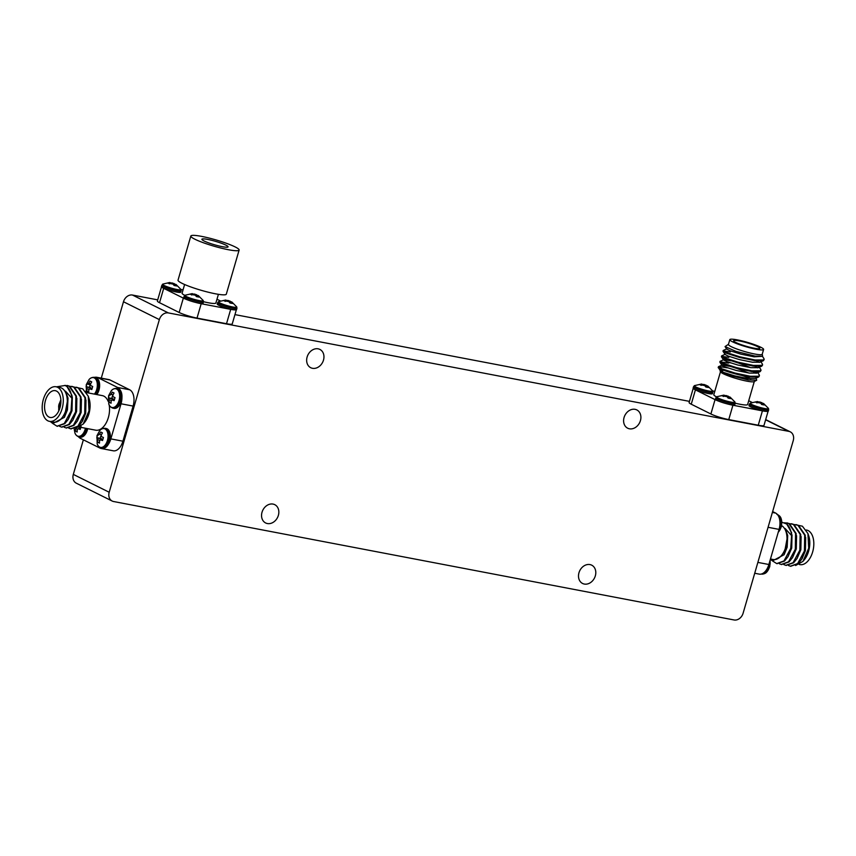 <?xml version="1.0" encoding="UTF-8"?>
<svg xmlns="http://www.w3.org/2000/svg" width="856" height="856" viewBox="0 0 856 856"><rect width="100%" height="100%" fill="white"/><g stroke="black" fill="none" stroke-linecap="round" stroke-linejoin="round"><path stroke-width="1.28" d="M624.067 417.503A10.219 8.218 116.5 0 0 627.694 428.214A10.219 8.218 116.5 0 0 640.427 420.628A10.219 8.218 116.5 0 0 636.8 409.917A10.219 8.218 116.5 0 0 624.067 417.503M578.966 572.76A10.219 8.218 116.5 0 0 582.583 583.471A10.219 8.218 116.5 0 0 595.327 575.874A10.219 8.218 116.5 0 0 591.699 565.163A10.219 8.218 116.5 0 0 578.966 572.76M262.022 512.252A10.219 8.218 116.5 0 0 265.638 522.962A10.219 8.218 116.5 0 0 278.371 515.376A10.219 8.218 116.5 0 0 274.755 504.666A10.219 8.218 116.5 0 0 262.022 512.252M307.122 357.005A10.219 8.218 116.5 0 0 310.739 367.716A10.219 8.218 116.5 0 0 323.482 360.13A10.219 8.218 116.5 0 0 319.855 349.409A10.219 8.218 116.5 0 0 307.122 357.005M112.168 501.038L76.291 483.18A8.378 6.741 -63.5 0 1 73.316 474.395L109.194 492.254A8.378 6.741 116.5 0 0 112.168 501.038A8.378 6.741 116.5 0 0 113.581 501.52L734.073 619.969A8.378 6.741 116.5 0 0 743.094 613.26L793.245 440.626A8.378 6.741 116.5 0 0 790.281 431.841A8.378 6.741 116.5 0 0 788.858 431.37L168.375 312.921A8.378 6.741 116.5 0 0 159.355 319.62L109.194 492.254M159.355 319.62L123.478 301.751L101.286 378.138M83.364 439.813L73.316 474.395M123.478 301.751A8.378 6.741 -63.5 0 1 132.498 295.053L168.375 312.921M689.444 401.368L234.951 314.612M157.707 299.868L132.498 295.053M772.369 560.819L776.692 563.59L783.957 560.958L790.751 548.375L791.575 535.589L785.166 528.537L787.691 535.46L784.075 554.752L772.487 560.873L770.357 559.364M781.838 522.203L786.728 524.011L791.575 532.635L791.308 548.482L788.002 556.668L784.513 561.065L776.97 563.633M787.103 522.93L789.371 523.637L796.134 533.513L795.866 549.349L792.56 557.545L789.072 561.932L781.528 564.511M779.313 563.751L781.25 564.457L788.515 561.825L795.31 549.242L795.566 533.406L788.804 523.519L784.62 522.759M795.598 565.516L802.928 561.408L808.717 548.215L807.936 533.545L802.404 526.205L798.455 525.359M788.43 565.495L790.366 566.201L797.632 563.569L804.426 550.986L804.683 535.139L797.92 525.263L793.897 524.482M796.219 524.664L798.488 525.37L805.25 535.246L804.982 551.093L801.676 559.278L798.188 563.676L790.644 566.244M783.871 564.618L785.808 565.335L793.073 562.692L799.868 550.108L800.125 534.272L793.362 524.396L789.339 523.615M791.661 523.797L793.929 524.503L800.692 534.379L800.424 550.215L797.118 558.412L793.63 562.799L786.086 565.377M799.269 564.489L799.964 564.618A17.602 10.208 -79.2 0 0 812.997 550.633A17.602 10.208 -79.2 0 0 808.139 530.581A17.602 10.208 -79.2 0 0 806.566 530.046L806.266 529.992M772.636 511.578L775.643 513.076A13.407 7.779 100.8 0 1 779.067 529.393L768.87 564.5A13.407 7.779 100.8 0 1 759.218 574.119L754.714 573.253M802.928 561.408L804.073 560.059A17.602 10.208 -79.2 0 0 808.706 535.803L807.936 533.545M791.575 535.589A20.951 12.155 -79.2 0 0 786.728 524.011M770.475 558.989L773.15 559.503A17.602 10.208 -79.2 0 0 786.118 545.796A17.602 10.208 -79.2 0 0 781.624 525.627M802.115 558.519L805.4 550.686L805.689 537.429M797.118 558.412L800.842 549.809L801.13 536.552M792.56 557.545L796.283 548.942L796.572 535.685M788.002 556.668L791.725 548.075L792.014 534.818M784.182 554.56L787.167 547.198L787.713 535.535M779.977 522.93A10.058 5.832 -79.2 0 0 778.575 516.275M761.84 573.873A10.058 5.832 -79.2 0 0 766.27 570.117M58.764 410.923A13.632 7.907 100.8 0 1 58.775 407.97M59.781 402.652A13.632 7.907 100.8 0 1 60.862 399.902M48.963 417.043A13.632 7.907 100.8 0 1 45.186 401.507A13.632 7.907 100.8 0 1 55.287 390.668A13.632 7.907 100.8 0 1 56.507 391.085A13.632 7.907 100.8 0 1 60.273 406.621A13.632 7.907 100.8 0 1 50.172 417.461A13.632 7.907 100.8 0 1 48.963 417.043M60.027 407.552A2.836 1.648 100.8 0 1 60.797 403.508M88.232 396.157L89.003 398.415A17.602 10.208 100.8 0 1 84.38 422.671L83.225 424.02L89.013 410.837L88.232 396.157L82.7 388.817L78.752 387.971M86.574 392.604L102.281 395.611A17.602 10.208 100.8 0 1 103.854 396.135A17.602 10.208 100.8 0 1 108.145 401.314M109.172 404.963A17.602 10.208 100.8 0 1 106.262 422.768A17.602 10.208 100.8 0 1 95.69 430.183L79.576 427.101M75.895 428.128L83.225 424.02M68.726 428.107L70.663 428.813L77.928 426.181L84.723 413.598L84.979 397.751L78.217 387.875L74.194 387.094M76.516 387.286L78.784 387.982L85.547 397.858L85.29 413.705L81.973 421.89L78.484 426.288L70.941 428.856M52.665 423.431L56.988 426.202L64.254 423.57L71.048 410.987L71.872 398.2L65.463 391.149L67.999 398.072L64.371 417.364L52.783 423.485L50.215 421.494M56.378 386.848L65.142 385.468L67.025 386.623L71.872 395.247L72.311 397.43L71.604 411.094L68.298 419.28L64.81 423.677L57.266 426.245M67.025 386.623A20.951 12.155 100.8 0 1 71.872 398.2M59.61 426.363L61.546 427.069L68.812 424.437L75.606 411.854L75.863 396.018L69.101 386.142L64.917 385.371M67.399 385.542L69.668 386.249L76.43 396.125L76.163 411.961L72.856 420.157L69.368 424.544L61.825 427.123M64.168 427.23L66.105 427.947L73.37 425.304L80.164 412.72L80.421 396.884L73.659 387.008L69.636 386.227M71.958 386.409L74.226 387.115L80.988 396.991L80.721 412.827L77.415 421.024L73.926 425.421L66.383 427.989M56.036 386.773L60.048 387.543A17.602 10.208 100.8 0 1 61.621 388.078A17.602 10.208 100.8 0 1 66.49 408.13A17.602 10.208 100.8 0 1 53.457 422.115L49.434 421.345A17.602 10.208 100.8 0 1 47.861 420.82A17.602 10.208 100.8 0 1 43.003 400.758A17.602 10.208 100.8 0 1 56.036 386.773A17.602 10.208 100.8 0 1 57.598 387.308A17.602 10.208 100.8 0 1 62.467 407.36A17.602 10.208 100.8 0 1 49.434 421.345M108.241 444.499A13.407 7.779 -79.2 0 0 110.841 438.882L121.038 403.786A13.407 7.779 -79.2 0 0 121.948 397.323M120.546 390.668A13.407 7.779 -79.2 0 0 117.614 387.468L97.98 377.689A13.407 7.779 -79.2 0 0 96.782 377.282A13.407 7.779 -79.2 0 0 94.695 377.357M85.953 390.957L85.793 391.502M78.506 436.806A13.407 7.779 -79.2 0 0 80.357 438.325L99.992 448.095A13.407 7.779 -79.2 0 0 101.19 448.501A13.407 7.779 -79.2 0 0 103.811 448.255M101.19 448.501L113.26 450.802A13.407 7.779 -79.2 0 0 122.911 441.193L133.108 406.086A13.407 7.779 -79.2 0 0 129.673 389.769L110.039 379.989A13.407 7.779 -79.2 0 0 108.851 379.583L96.782 377.282M59.364 409.521A4.783 2.771 100.8 0 1 60.915 401.432M68.009 398.147L67.463 409.81L64.478 417.172M72.311 397.43L72.022 410.687L68.298 419.28M76.869 398.297L76.58 411.554L72.856 420.157M81.427 399.164L81.138 412.421L77.415 421.024M85.985 400.041L85.696 413.298L82.411 421.131M117.818 388.624A10.058 5.832 100.8 0 1 121.295 401.164A10.058 5.832 100.8 0 1 114.051 408.376L112.971 408.173A10.058 5.832 100.8 0 0 120.215 400.961A10.058 5.832 100.8 0 0 116.737 388.421L117.818 388.624M115.004 397.591L113.088 396.756L112.767 395.226L114.041 393L112.339 392.155L110.991 394.338L109.964 395.205L109.29 394.744L108.402 397.794L109.365 402.384L111.066 403.23L111.152 400.811L112.168 399.945L114.126 400.64L115.004 397.591M114.233 400.084L111.965 399.891L114.233 400.116M108.402 397.794L112.949 398.714A1.68 0.974 100.8 0 1 113.484 400.02M112.468 395.975L111.826 398.158M109.365 402.384L111.055 402.566M86.456 392.872L86.253 384.697L88.981 379.668C90.222 378.031 92.041 377.25 94.428 377.314L95.508 377.517A10.058 5.832 100.8 0 1 98.975 390.058A10.058 5.832 100.8 0 1 96.814 394.562M92.694 386.484L90.779 385.649L90.458 384.119L91.731 381.894L90.03 381.048L88.682 383.231L87.654 384.098L86.98 383.638L86.092 386.687L87.055 391.278L88.757 392.123L88.831 389.705L89.859 388.838L91.817 389.534L92.694 386.484M90.297 384.911L87.654 384.098M91.924 388.966L89.655 388.785L91.924 389.009M86.092 386.687L90.64 387.608A1.68 0.974 100.8 0 1 91.175 388.913M90.158 384.868L89.516 387.051M87.055 391.278L88.746 391.46M106.23 428.514A10.058 5.832 100.8 0 1 109.696 441.054A10.058 5.832 100.8 0 1 102.463 448.266L101.383 448.062A10.058 5.832 100.8 0 0 108.616 440.851A10.058 5.832 100.8 0 0 105.149 428.31L106.23 428.514M103.416 437.48L101.5 436.646L101.179 435.115L102.453 432.89L100.751 432.045L99.403 434.227L98.376 435.094L97.702 434.634L96.814 437.684L97.777 442.274L99.478 443.119L99.553 440.701L100.58 439.834L102.538 440.53L103.416 437.48M100.377 439.781L102.645 440.005L100.377 439.781M96.814 437.684L101.361 438.604A1.68 0.974 100.8 0 1 101.896 439.909M100.88 435.865L100.238 438.047M97.777 442.274L99.467 442.456M87.708 428.653A10.058 5.832 100.8 0 1 87.387 429.947A10.058 5.832 100.8 0 1 80.154 437.159L79.073 436.956A10.058 5.832 100.8 0 0 86.306 429.744A10.058 5.832 100.8 0 0 86.627 428.449M77.393 429.102L75.467 428.706L75.467 431.167L77.168 432.013L77.243 429.594L78.271 428.728L80.218 429.423L81.106 426.374M80.336 428.856L78.067 428.674L80.336 428.899M78.913 427.433L79.052 427.497A1.68 0.974 100.8 0 1 79.587 428.803M75.467 431.167L77.158 431.349M753.976 348.167A13.632 1.787 -163.8 0 1 740.312 344.347A13.632 1.787 -163.8 0 1 733.613 340.752A13.632 1.787 -163.8 0 1 739.456 340.945A13.632 1.787 -163.8 0 1 753.12 344.765A13.632 1.787 -163.8 0 1 759.807 348.36A13.632 1.787 -163.8 0 1 753.976 348.167M742.098 375.495A17.602 2.3 -163.8 0 1 750.83 378.823M756.704 380.225L754.104 381.626A17.602 2.3 -163.8 0 1 746.807 381.134A17.602 2.3 -163.8 0 1 720.602 371.889L720.131 371.044L730.232 375.484L748.208 379.946L756.704 380.225L756.137 378.074M754.297 381.519L747.62 404.514A17.602 2.3 -163.8 0 1 740.087 404.267A17.602 2.3 -163.8 0 1 735.208 403.187M727.236 367.823L718.783 366.55L721.961 368.861L734.951 373.045L750.273 376.255L759.047 376.223L759.24 374.875L757.71 372.649M756.939 372.959L755.067 371.879M730.2 362.805L728.745 362.441M753.205 371.707L756.137 373.259M759.465 375.741L758.63 377.004L750.07 376.929C737.219 375.27 717.114 368.647 718.248 367.438A20.951 2.739 -163.8 0 1 718.248 367.427L720.452 370.798L723.459 372.371L734.63 375.859L747.802 378.523L755.131 378.502L758.63 377.004M726.851 348.82L723.17 350.489L726.691 352.586L739.68 356.77L755.003 359.98L763.777 359.937L763.969 358.6L762.439 356.374M764.194 359.466L763.359 360.729L754.799 360.654L739.488 357.444L726.498 353.26L723.031 351.377L723.17 350.489M725.267 354.245L721.597 355.914L725.118 358.011L738.107 362.195L753.419 365.405L762.204 365.362L762.386 364.025L760.866 361.799M756.362 360.858L759.283 362.409M762.621 364.891L761.787 366.154L753.227 366.079L737.915 362.869L724.914 358.685L721.458 356.802L721.597 355.914M730.874 360.815L723.855 359.627L720.024 361.339L723.534 363.436L736.535 367.62L751.846 370.83L760.62 370.787L760.813 369.45L759.293 367.224M754.789 366.282L757.71 367.834M761.048 370.316L760.214 371.579L751.654 371.504L736.331 368.294L723.341 364.11L719.885 362.227L720.024 361.339M723.438 350.928L730.371 351.944M721.865 356.353L728.788 357.369M720.292 361.778L728.552 363.115M763.606 349.462L762.215 354.256A17.602 2.3 -163.8 0 1 754.692 354.01A17.602 2.3 -163.8 0 1 737.059 349.077A17.602 2.3 -163.8 0 1 728.424 344.433L729.815 339.65A17.602 2.3 -163.8 0 1 737.337 339.885A17.602 2.3 -163.8 0 1 754.981 344.818A17.602 2.3 -163.8 0 1 763.606 349.462A17.602 2.3 -163.8 0 1 756.083 349.216A17.602 2.3 -163.8 0 1 738.45 344.283A17.602 2.3 -163.8 0 1 729.815 339.65M762.257 354.106L762.589 356.31L755.131 356.107L736.021 351.409L725.043 346.584L728.467 344.283M716.547 396.874A17.602 2.3 -163.8 0 1 713.818 394.691L720.495 371.707M714.792 391.353L712.673 390.957M693.328 388.41A13.407 1.755 16.2 0 0 695.425 389.855L715.06 399.624A13.407 1.755 16.2 0 0 719.714 401.55M727.001 403.839A13.407 1.755 16.2 0 0 732.929 405.23L762.418 410.859A13.407 1.755 16.2 0 0 766.644 411.404M751.975 402.363L748.711 400.736M693.232 388.314L689.112 402.523A13.407 1.755 16.2 0 0 691.252 404.214L710.887 413.983A13.407 1.755 16.2 0 0 728.756 419.59L758.255 425.218A13.407 1.755 16.2 0 0 763.991 425.411L768.078 411.34M720.153 368.818L722.988 370.637L720.452 370.573M722.988 370.637L720.131 371.044M762.589 356.31L754.104 356.824L740.932 354.159L729.761 350.66L726.765 349.098L725.043 346.584M763.359 360.729L759.861 362.227L752.531 362.249L739.359 359.584L728.188 356.085L725.182 354.523L723.031 351.377M758.801 366.539L758.288 367.652L750.947 367.673L737.786 365.009L726.605 361.51L723.609 359.948L721.458 356.802M738.386 362.998L750.498 367.609M757.228 371.964L756.704 373.077L749.375 373.098L736.203 370.434L725.032 366.946L722.036 365.373L719.885 362.227M718.612 366.603L722.282 365.052L729.291 366.24M736.813 368.422L748.914 373.034M694.762 389.309A10.058 1.316 -163.8 0 1 693.146 388.046L693.52 386.762A10.058 1.316 -163.8 0 0 695.136 388.025A10.058 1.316 -163.8 0 0 705.804 391.631A10.058 1.316 -163.8 0 0 712.834 392.369L712.46 393.653A10.058 1.316 -163.8 0 1 705.43 392.915A10.058 1.316 -163.8 0 1 694.762 389.309M707.709 386.206L704.263 384.537L701.76 384.355M694.441 385.628L701.588 384.023L699.117 384.569L704.713 385.575L705.847 386.998L708.415 387.479L707.719 385.949L712.663 390.925A9.566 1.252 -163.8 0 1 706.575 390.539A9.566 1.252 -163.8 0 1 695.853 386.976A9.566 1.252 -163.8 0 1 694.441 385.628L693.52 386.762M701.588 384.023L700.968 385.382M707.003 387.115L707.719 385.949M750.584 406.825A10.058 1.316 -163.8 0 1 748.979 405.551L749.353 404.267A10.058 1.316 -163.8 0 0 750.958 405.53A10.058 1.316 -163.8 0 0 761.626 409.136A10.058 1.316 -163.8 0 0 768.667 409.874L768.292 411.158A10.058 1.316 -163.8 0 1 761.252 410.42A10.058 1.316 -163.8 0 1 750.584 406.825M763.541 403.711L760.096 402.042L757.581 401.871M750.273 403.144L757.421 401.528L754.949 402.074L760.545 403.08L761.68 404.503L764.237 404.984L763.552 403.454L768.485 408.43A9.566 1.252 -163.8 0 1 762.407 408.045A9.566 1.252 -163.8 0 1 751.686 404.481A9.566 1.252 -163.8 0 1 750.273 403.144L749.353 404.267M757.421 401.528L756.79 402.887M762.835 404.62L763.552 403.454M717.071 400.426A10.058 1.316 -163.8 0 1 715.456 399.153L715.83 397.869A10.058 1.316 -163.8 0 0 717.446 399.131A10.058 1.316 -163.8 0 0 728.114 402.737A10.058 1.316 -163.8 0 0 735.144 403.476L734.769 404.76A10.058 1.316 -163.8 0 1 727.739 404.021A10.058 1.316 -163.8 0 1 717.071 400.426M730.018 397.312L726.573 395.643L724.069 395.472M716.761 396.745L723.898 395.13L721.426 395.675L727.022 396.681L728.156 398.104L730.724 398.586L730.029 397.056L734.972 402.031A9.566 1.252 -163.8 0 1 728.884 401.646A9.566 1.252 -163.8 0 1 718.163 398.083A9.566 1.252 -163.8 0 1 716.761 396.745L715.83 397.869M723.898 395.13L723.277 396.489M729.312 398.222L730.029 397.056M222.239 246.667A13.632 1.787 -163.8 0 1 208.575 242.847A13.632 1.787 -163.8 0 1 201.888 239.241A13.632 1.787 -163.8 0 1 207.719 239.434A13.632 1.787 -163.8 0 1 221.383 243.254A13.632 1.787 -163.8 0 1 228.071 246.849A13.632 1.787 -163.8 0 1 222.239 246.667M218.408 294.325L215.883 303.003A17.602 2.3 -163.8 0 1 208.361 302.767A17.602 2.3 -163.8 0 1 203.471 301.687M201.599 236.384A25.134 3.285 -163.8 0 1 226.786 243.436A25.134 3.285 -163.8 0 1 239.124 250.059A25.134 3.285 -163.8 0 1 228.37 249.717A25.134 3.285 -163.8 0 1 203.172 242.665A25.134 3.285 -163.8 0 1 190.834 236.031A25.134 3.285 -163.8 0 1 201.599 236.384M239.124 250.059L226.305 294.175A25.134 3.285 -163.8 0 1 215.552 293.822A25.134 3.285 -163.8 0 1 190.353 286.781A25.134 3.285 -163.8 0 1 178.027 280.147L190.834 236.031M184.821 295.363A17.602 2.3 -163.8 0 1 182.093 293.191L184.607 284.502M183.056 289.852L180.937 289.446A9.566 1.252 -163.8 0 1 174.849 289.039A9.566 1.252 -163.8 0 1 164.117 285.476A9.566 1.252 -163.8 0 1 162.715 284.128L161.42 286.535A10.058 1.316 -163.8 0 0 163.025 287.809A10.058 1.316 -163.8 0 0 173.693 291.415A10.058 1.316 -163.8 0 0 180.734 292.153L181.108 290.869A10.058 1.316 -163.8 0 1 174.068 290.12A10.058 1.316 -163.8 0 1 163.4 286.525A10.058 1.316 -163.8 0 1 161.795 285.251M161.591 286.91A13.407 1.755 16.2 0 0 163.699 288.344L183.334 298.123A13.407 1.755 16.2 0 0 187.988 300.049M195.264 302.329A13.407 1.755 16.2 0 0 201.192 303.72L230.692 309.358A13.407 1.755 16.2 0 0 234.919 309.904M220.249 300.863L216.985 299.236M161.506 286.803L157.376 301.012A13.407 1.755 16.2 0 0 159.526 302.703L179.161 312.483A13.407 1.755 16.2 0 0 197.019 318.09L226.519 323.718A13.407 1.755 16.2 0 0 232.254 323.9L236.342 309.84M175.983 284.706L172.527 283.026L170.023 282.855M162.715 284.128L169.649 282.501L167.391 283.069L172.976 284.074L174.11 285.487L176.678 285.979L175.994 284.438L180.926 289.424L181.108 290.869M169.863 282.523L169.231 283.871M175.277 285.615L175.994 284.438M218.858 305.314A10.058 1.316 -163.8 0 1 217.242 304.041L217.617 302.757A10.058 1.316 -163.8 0 0 219.232 304.03A10.058 1.316 -163.8 0 0 229.9 307.625A10.058 1.316 -163.8 0 0 236.93 308.374L236.556 309.658A10.058 1.316 -163.8 0 1 229.526 308.92A10.058 1.316 -163.8 0 1 218.858 305.314M231.805 302.211L228.359 300.531L225.856 300.36M218.548 301.633L225.684 300.028L223.213 300.574L228.809 301.58L229.943 302.992L232.511 303.484L231.816 301.954L236.759 306.93A9.566 1.252 -163.8 0 1 230.671 306.544A9.566 1.252 -163.8 0 1 219.949 302.981A9.566 1.252 -163.8 0 1 218.548 301.633L217.617 302.757M225.684 300.028L225.064 301.387M231.099 303.12L231.816 301.954M185.335 298.915A10.058 1.316 -163.8 0 1 183.73 297.642L184.104 296.358A10.058 1.316 -163.8 0 0 185.709 297.631A10.058 1.316 -163.8 0 0 196.377 301.226A10.058 1.316 -163.8 0 0 203.418 301.975L203.043 303.259A10.058 1.316 -163.8 0 1 196.003 302.521A10.058 1.316 -163.8 0 1 185.335 298.915M198.292 295.812L194.836 294.132L192.333 293.961M185.024 295.234L192.172 293.629L189.7 294.175L195.296 295.181L196.431 296.593L198.988 297.085L198.303 295.555L203.236 300.531A9.566 1.252 -163.8 0 1 197.158 300.146A9.566 1.252 -163.8 0 1 186.437 296.583A9.566 1.252 -163.8 0 1 185.024 295.234L184.104 296.358M192.172 293.629L191.541 294.988M197.586 296.722L198.303 295.555M788.858 431.37L765.617 419.793M775.643 513.076L772.38 512.455M779.067 529.393L768.067 527.296M768.87 564.5L757.87 562.403M776.927 514.445C779.174 515.269 780.576 516.671 781.132 518.64L781.335 526.815L778.243 532.25A9.566 5.553 -79.2 0 0 778.607 531.844A9.566 5.553 -79.2 0 0 781.089 527.039A9.566 5.553 -79.2 0 0 781.132 518.64A9.566 5.553 -79.2 0 0 778.917 515.547M778.618 530.934A10.058 5.832 -79.2 0 0 780.394 526.986A10.058 5.832 -79.2 0 0 777.515 514.606M763.83 573.788A9.566 5.553 -79.2 0 0 767.019 571.733A9.566 5.553 -79.2 0 0 769.49 566.929A9.566 5.553 -79.2 0 0 770.015 560.562M770.047 560.445L769.747 566.704L767.019 571.733C765.778 573.36 763.959 574.151 761.572 574.087A10.058 5.832 -79.2 0 0 768.806 566.875A10.058 5.832 -79.2 0 0 769.49 562.381M117.614 387.468L129.673 389.769M121.038 403.786L133.108 406.086M97.98 377.689L110.039 379.989M110.841 438.882L122.911 441.193M111.291 390.775A9.566 5.553 100.8 0 1 117.978 390.208A9.566 5.553 100.8 0 1 119.005 400.651A9.566 5.553 100.8 0 1 113.859 407.381A9.566 5.553 100.8 0 1 108.766 403.979L108.562 395.804L111.291 390.775C112.532 389.148 114.351 388.356 116.737 388.421M110.991 394.338L113.003 394.755M109.044 398.382L112.949 398.714M109.365 399.923L111.291 400.319M88.981 379.668A9.566 5.553 100.8 0 1 95.669 379.101A9.566 5.553 100.8 0 1 96.696 389.544A9.566 5.553 100.8 0 1 94.417 394.102M94.428 377.314A10.058 5.832 100.8 0 1 97.905 389.855A10.058 5.832 100.8 0 1 95.733 394.359M88.682 383.231L90.693 383.649M87.751 384.13L90.297 384.9M86.734 387.276L90.64 387.608M87.055 388.817L88.981 389.213M99.703 430.664A9.566 5.553 100.8 0 1 106.39 430.097A9.566 5.553 100.8 0 1 107.417 440.54A9.566 5.553 100.8 0 1 102.271 447.271A9.566 5.553 100.8 0 1 97.177 443.868L96.974 435.693L99.703 430.664C100.944 429.038 102.763 428.246 105.149 428.31M99.403 434.227L101.415 434.645M97.456 438.272L101.361 438.604M97.777 439.813L99.703 440.209M85.407 428.214A9.566 5.553 100.8 0 1 85.108 429.434A9.566 5.553 100.8 0 1 79.961 436.164A9.566 5.553 100.8 0 1 74.868 432.762L74.14 428.803M695.425 389.855L691.252 404.214M715.06 399.624L710.887 413.983M732.929 405.23L728.756 419.59M762.418 410.859L758.255 425.218M704.263 384.537L704.017 385.189M705.943 385.061L705.579 386.602M760.096 402.042L759.85 402.695M761.776 402.566L761.412 404.107M726.573 395.643L726.327 396.296M728.253 396.168L727.889 397.708M163.699 288.344L159.526 302.703M183.334 298.123L179.161 312.483M201.192 303.72L197.019 318.09M230.692 309.358L226.519 323.718M172.527 283.026L172.291 283.689M174.217 283.561L173.854 285.101M228.359 300.531L228.113 301.194M230.039 301.066L229.676 302.607M194.836 294.132L194.601 294.796M196.527 294.667L196.163 296.208M790.281 431.841L765.671 419.59M787.392 522.973L786.825 522.866M796.508 524.717L795.941 524.61M791.95 523.851L791.383 523.744M790.933 566.308L790.366 566.201M786.364 565.442L785.808 565.335M781.806 564.564L781.25 564.457M777.248 563.697L776.692 563.59M801.676 559.278L802.532 557.845M70.663 428.813L71.23 428.92M56.988 426.202L57.555 426.309M61.546 427.069L62.114 427.176M66.105 427.947L66.672 428.054M67.121 385.478L67.688 385.585M71.679 386.356L72.246 386.463M76.238 387.222L76.805 387.329M82.829 420.457L81.973 421.89M108.766 403.979C109.322 405.947 110.724 407.349 112.971 408.173M97.177 443.868C97.734 445.837 99.136 447.239 101.383 448.062M74.868 432.762C75.424 434.73 76.826 436.132 79.073 436.956M718.441 366.764L718.248 367.427M758.288 367.652L761.787 366.154M756.704 373.077L760.214 371.579M712.663 390.925L712.834 392.369M701.813 384.077L701.578 385.243M707.227 385.821L706.735 387.073M768.485 408.43L768.667 409.874M757.646 401.582L757.41 402.748M763.049 403.326L762.568 404.578M734.972 402.031L735.144 403.476M724.123 395.183L723.898 396.349M729.537 396.927L729.045 398.179M170.077 282.566L169.852 283.732M175.491 284.32L175.009 285.572M236.759 306.93L236.93 308.374M225.909 300.071L225.684 301.248M231.323 301.826L230.831 303.078M203.236 300.531L203.418 301.975M192.397 293.672L192.161 294.849M197.8 295.427L197.319 296.679"/></g></svg>
